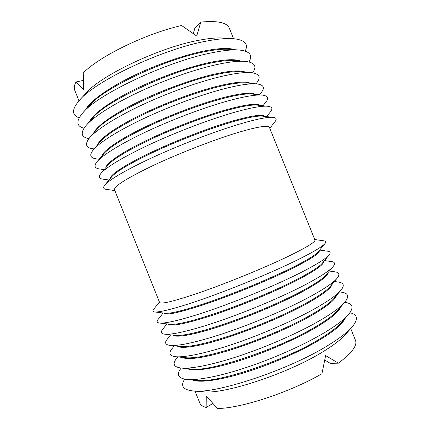 <?xml version="1.0" encoding="UTF-8"?>
<svg xmlns="http://www.w3.org/2000/svg" width="430" height="430" viewBox="0 0 430 430"><rect width="100%" height="100%" fill="white"/><g stroke="black" fill="none" stroke-linecap="round" stroke-linejoin="round"><path stroke-width="0.64" d="M164.744 334.191L175.424 335.4C183.406 336.083 200.418 332.051 226.459 323.301C251.48 314.685 280.317 302.403 300 292.072C314.185 284.547 322.952 278.774 326.305 274.743L333.175 266.482C329.67 270.712 319.979 276.995 304.112 285.321C282.075 296.775 249.395 310.654 221.246 320.42C193.07 330.192 172.054 335.056 164.744 334.191C161.175 333.707 160.444 332.148 162.551 329.498L166.942 323.908M324.473 260.58L331.508 261.574C334.863 262.026 335.421 263.665 333.175 266.482M327.972 272.738C327.66 276.409 318.437 283.107 300.301 292.825C278.688 304.209 246.014 317.861 219.606 326.472C193.156 335.094 175.784 337.948 172.833 335.104M323.623 261.617C323.897 264.708 314.54 271.179 295.544 281.021C273.437 292.282 240.004 306.133 213.495 314.959C186.104 323.801 171.027 326.832 168.27 324.064M329.375 271.05L334.965 271.835C339.351 272.421 340.055 274.571 337.082 278.28C333.255 282.854 323.876 289.191 308.944 297.291C287.444 308.842 255.608 322.527 227.728 332.084C199.826 341.64 178.375 346.338 170.087 345.414C165.378 344.79 164.4 342.753 167.162 339.297L170.651 334.857M159.562 323.032L170.291 324.306C177.37 324.913 194.027 320.737 220.267 311.777C245.503 302.967 275.076 290.508 295.238 280.269C310.261 272.561 319.291 266.869 322.328 263.187L329.192 254.845C326.058 258.661 316.093 264.832 299.285 273.356C276.71 284.692 243.186 298.78 214.801 308.772C186.389 318.775 165.867 323.828 159.562 323.032C156.966 322.683 156.439 321.533 157.982 319.587L163.142 313.008M170.087 345.414L180.697 346.553C189.549 347.3 206.884 343.393 232.695 334.836C257.462 326.402 285.558 314.298 304.762 303.881C318.109 296.571 326.596 290.761 330.219 286.444L337.082 278.28M319.673 250.083L327.945 251.26C330.407 251.598 330.826 252.792 329.192 254.845M332.272 284.004C331.412 288.191 322.344 295.071 305.063 304.633C283.94 316.131 252.034 329.584 225.761 337.996C199.455 346.419 181.492 349.117 177.525 346.214M319.227 250.631L319.232 250.642C320.092 253.109 310.611 259.301 290.782 269.223C268.202 280.344 234.044 294.394 207.47 303.451C180.068 312.535 165.528 315.754 163.841 313.104L163.841 313.104M334.379 281.5L338.308 282.048C343.86 282.779 344.736 285.509 340.925 290.245C336.819 295.087 327.767 301.43 313.776 309.272C292.814 320.904 261.838 334.389 234.259 343.753C206.663 353.116 184.825 357.669 175.596 356.707C169.571 355.927 168.313 353.347 171.812 348.977L174.268 345.865M154.531 311.949L165.303 313.276C171.436 313.792 187.706 309.455 214.108 300.269C239.537 291.244 269.841 278.602 290.481 268.471C306.348 260.607 315.62 255.038 318.297 251.77L325.15 243.364C322.435 246.702 312.207 252.711 294.459 261.397C271.346 272.609 236.984 286.907 208.405 297.141C179.788 307.385 159.809 312.653 154.531 311.949C152.747 311.707 152.387 310.906 153.462 309.557L159.396 301.984M175.596 356.707L186.115 357.771C195.806 358.555 213.425 354.755 238.967 346.381C263.461 338.109 290.804 326.182 309.53 315.701C322.032 308.632 330.213 302.827 334.072 298.296L340.925 290.245M314.744 239.537L324.268 240.891C325.978 241.123 326.273 241.95 325.15 243.364M336.523 295.415C335.142 300.065 326.246 307.074 309.831 316.453C289.196 328.042 258.065 341.307 231.963 349.536C205.825 357.776 187.319 360.34 182.358 357.389M286.031 257.43C263.321 268.229 229.158 282.225 202.691 291.535C175.418 300.919 161.046 304.553 159.573 302.424L114.531 189.77C113.81 186.4 126.404 178.45 152.322 165.91C177.633 153.951 211.899 140.524 235.893 133.123C257.075 126.753 268.261 124.872 269.459 127.49L314.921 239.972C315.604 241.999 305.972 247.82 286.031 257.43M339.496 291.922L341.544 292.201C348.408 293.099 349.456 296.485 344.688 302.376C340.35 307.418 331.659 313.712 318.614 321.258C298.189 332.96 268.078 346.247 240.838 355.433C213.581 364.613 191.415 369.048 181.283 368.064C173.763 367.113 172.172 363.941 176.51 358.545L177.789 356.927M181.283 368.064L191.694 369.053C208.824 372.165 277.167 349.568 314.298 327.526C325.962 320.726 333.814 314.986 337.851 310.293L344.688 302.376M269.777 128.285L275.125 121.48C276.979 119.153 276.334 117.782 273.195 117.363C267.965 116.766 256.608 119.051 239.112 124.222C215.236 131.376 181.863 144.114 154.752 156.499C127.619 168.899 109.225 179.692 104.829 185.05C102.845 187.523 103.334 188.958 106.285 189.356L114.848 190.565M340.71 306.982C338.851 312.019 330.149 319.119 314.599 328.278C294.459 339.947 264.111 353.025 238.209 361.087C212.275 369.16 193.269 371.617 187.335 368.639M273.195 117.363L262.52 116.159C257.511 115.595 247.164 117.594 231.469 122.158C210.082 128.468 180.616 139.685 156.568 150.737C131.688 162.395 116.729 171.075 111.692 176.789L104.829 185.05M344.736 302.317C352.992 303.403 354.202 307.525 348.359 314.685C343.855 319.845 335.55 326.031 323.451 333.25C303.575 345 274.335 358.093 247.465 367.118C220.585 376.126 198.155 380.469 187.147 379.491C177.972 378.368 175.994 374.557 181.202 368.058M110.182 178.606C110.08 174.849 124.42 165.158 149.479 153.161C174.494 141.18 207.668 128.312 231.168 121.41C251.206 115.675 262.44 114.014 264.869 116.422M187.147 379.491L197.434 380.389C216.301 383.42 283.058 361.431 319.071 339.356C329.885 332.858 337.383 327.225 341.56 322.452L348.359 314.685M266.659 116.627L270.524 111.725C272.986 108.639 272.115 106.823 267.911 106.274C262.182 105.646 250.986 107.672 234.323 112.348C210.775 119.056 178.171 131.349 151.403 143.706C124.619 156.079 106.027 167.308 100.964 173.387C98.309 176.692 98.938 178.606 102.851 179.127L109.032 179.993M344.838 318.705C342.538 324.064 334.051 331.202 319.372 340.108C299.726 351.842 270.174 364.737 244.503 372.654C218.805 380.566 199.359 382.942 192.473 379.959M267.911 106.274L257.307 105.135C251.878 104.549 241.692 106.323 226.75 110.451C205.653 116.369 176.864 127.194 153.123 138.213C128.554 149.855 113.456 158.858 107.828 165.222L100.964 173.387M349.907 312.755C357.835 314.481 358.512 319.286 351.944 327.171C347.327 332.374 339.442 338.399 328.294 345.247C289.159 369.864 215.242 394.262 193.204 390.983C183.003 389.843 180.165 385.904 184.696 379.169M105.936 167.469C106.527 162.965 121.179 152.747 145.99 140.696C170.764 128.661 203.234 116.186 226.449 109.704C245.756 104.463 257.016 103.044 260.225 105.447M193.204 390.983L203.342 391.784C223.858 394.686 288.944 373.267 323.844 351.192C333.809 345.032 340.92 339.555 345.177 334.766L351.944 327.171M262.993 105.748L265.88 102.087C269.046 98.142 267.906 95.82 262.467 95.127C256.323 94.493 245.342 96.277 229.534 100.48C206.33 106.758 174.489 118.594 148.081 130.892C121.663 143.201 102.894 154.811 97.175 161.573C93.729 165.84 94.514 168.302 99.529 168.963L104.146 169.603M195.037 391.128L199.751 402.915C200.563 404.974 202.691 406.495 206.137 407.468L206.228 396.057L217.489 408.5C240.719 408.43 289.927 392.348 321.946 373.708L325.607 355.572L338.421 363.173C351.858 353.057 357.54 345.44 355.476 340.313L350.719 328.547M262.467 95.127L251.948 94.057C246.175 93.471 236.199 95.035 222.03 98.749C201.24 104.286 173.123 114.713 149.71 125.668C125.463 137.261 110.236 146.549 104.028 153.526L97.175 161.573M212.764 403.523L206.137 407.468M101.749 156.203C103.023 150.973 117.976 140.277 142.529 128.204C167.05 116.154 198.81 104.076 221.729 98.002C240.289 93.235 251.528 92.036 255.447 94.417M338.421 363.173L330.262 363.355L324.8 360.028M259.424 94.82L261.203 92.574C265.154 87.661 263.708 84.774 256.861 83.925C250.384 83.302 239.682 84.866 224.75 88.623C201.896 94.471 170.828 105.855 144.797 118.051C118.755 130.263 99.83 142.196 93.471 149.608C89.118 154.961 90.069 158.047 96.325 158.858L99.158 159.245M256.861 83.925L246.449 82.936C240.408 82.361 230.695 83.737 217.317 87.053C196.843 92.219 169.404 102.249 146.324 113.106C122.416 124.614 107.075 134.138 100.303 141.69L93.471 149.608M97.621 144.797C99.572 138.874 114.815 127.748 139.094 115.692C163.352 103.651 194.403 91.977 217.016 86.312C234.801 81.985 245.976 80.99 250.54 83.323M255.963 83.839L256.484 83.183C261.322 77.196 259.521 73.691 251.082 72.67C244.369 72.073 233.995 73.439 219.972 76.771C197.472 82.205 167.189 93.127 141.54 105.189C115.896 117.272 96.841 129.468 89.849 137.487C84.468 144.061 85.591 147.834 93.229 148.812L94.057 148.925M251.082 72.67L240.795 71.772C234.565 71.224 225.169 72.423 212.603 75.368C171.269 84.672 107.629 115.057 96.653 129.715L89.849 137.487M93.552 133.252C96.191 126.662 111.692 115.159 135.692 103.146C159.67 91.155 190.012 79.899 212.302 74.621C229.287 70.73 240.349 69.913 245.482 72.181M252.544 72.837C257.307 66.279 254.829 62.457 245.121 61.361C238.263 60.807 228.287 61.995 215.188 64.93C193.07 69.961 163.572 80.405 138.326 92.305C113.09 104.216 93.939 116.621 86.322 125.2C80.077 132.709 80.937 137.181 88.908 138.616M245.121 61.361L234.984 60.56C228.652 60.055 219.623 61.098 207.889 63.688C167.372 72.219 105.35 101.878 93.084 117.6L86.322 125.2M89.564 121.561C92.875 114.337 108.623 102.512 132.322 90.579C156.009 78.669 185.631 67.838 207.588 62.941C223.756 59.453 234.646 58.797 240.268 60.979M248.938 61.92C253.087 55.078 249.766 51.105 238.972 50.004C232.071 49.509 222.552 50.541 210.415 53.089C166.001 61.909 97.368 94.643 82.904 112.746C75.873 121.007 76.228 126.173 83.957 128.242M238.972 50.004L229.002 49.305C222.659 48.853 214.054 49.756 203.18 52.014C163.491 59.802 103.119 88.65 89.617 105.334L82.904 112.746M85.645 109.715C89.633 101.899 105.603 89.8 128.989 77.986C152.37 66.188 181.267 55.792 202.879 51.267C218.193 48.165 228.868 47.649 234.898 49.719M245.17 51.073C248.798 43.855 244.616 39.7 232.619 38.603C225.782 38.179 216.79 39.066 205.642 41.258C162.191 49.262 95.465 80.996 79.598 100.12C71.697 109.209 71.552 115.111 79.168 117.809M232.619 38.603L222.837 38.012C216.575 37.625 208.459 38.404 198.477 40.345C159.637 47.424 100.959 75.374 86.247 92.918L79.598 100.12M233.56 38.668L229.314 28.17C227.04 22.553 217.526 20.527 200.783 22.097L196.736 36.034L181.611 25.515C145.684 33.637 99.583 56.217 83.205 72.96L83.705 89.779L75.97 82.006C74.25 85.285 73.847 88.048 74.761 90.3L78.964 100.819M83.259 80.442L75.97 82.006M200.783 22.097L194.935 27.837L193.339 33.561"/></g></svg>
